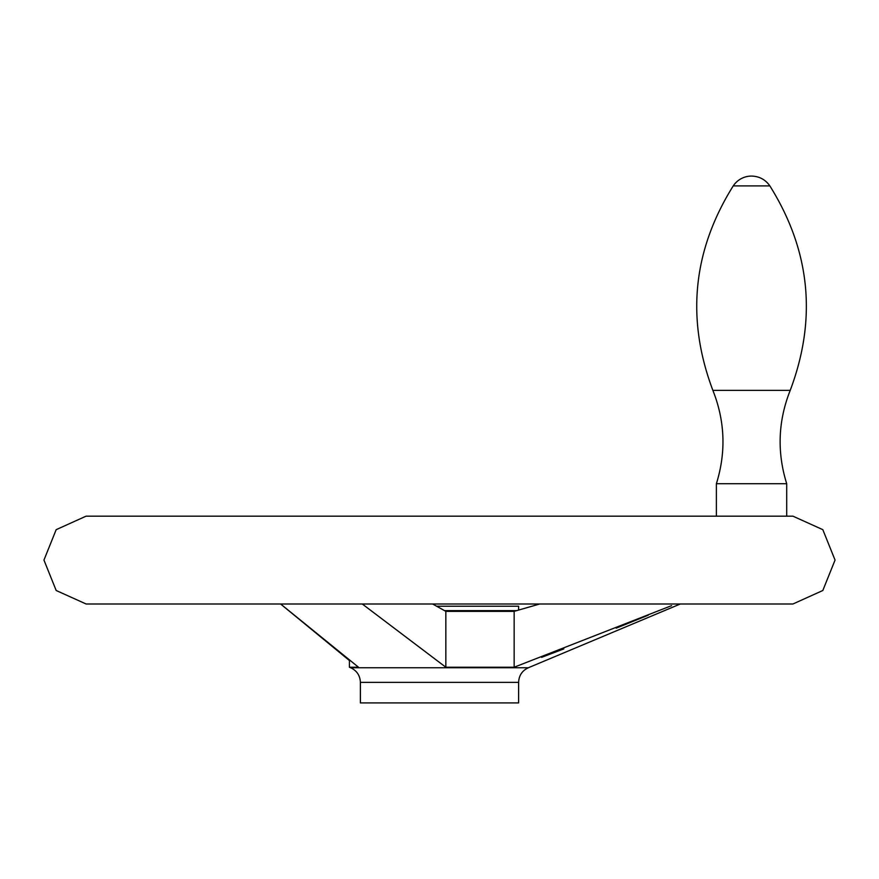 <?xml version="1.0" encoding="UTF-8"?>
<svg xmlns="http://www.w3.org/2000/svg" width="879" height="879" viewBox="0 0 879 879"><rect width="100%" height="100%" fill="white"/><g stroke="black" fill="none" stroke-linecap="round" stroke-linejoin="round"><path stroke-width="1.32" d="M539.684 604.005L514.16 611.355L445.84 611.355L432.633 604.005M358.5 667.227L280.61 604.005L349.402 660.525L349.402 667.227L358.5 667.227M362.28 604.005L445.84 667.227L514.16 667.227L671.567 605.653M648.252 615.179L616.157 628.177M563.835 648.889L541.552 657.371M445.84 611.355L445.84 667.227M518.61 610.114L518.61 606.235L436.544 606.235M769.861 185.908C765.4 179.569 759.291 176.294 751.545 176.075A21.975 21.975 0 0 0 733.229 185.908L769.861 185.908C810.372 250.702 817.151 318.857 790.21 390.375C817.151 318.868 810.372 250.702 769.861 185.908M786.705 483.703C776.893 452.18 778.058 421.074 790.21 390.375L712.88 390.375C725.032 421.074 726.197 452.18 716.385 483.703L786.705 483.703L786.705 516.171M514.16 611.355L514.16 667.227M360.39 682.357L518.61 682.357L518.61 702.925L360.39 702.925L360.39 682.357C360.082 675.544 356.852 670.688 350.688 667.765L349.402 667.227M518.61 682.357C518.918 675.544 522.148 670.688 528.312 667.765L350.688 667.765M792.935 603.994L822.821 590.501L835.05 560.077L822.821 529.663L792.935 516.171L86.065 516.171L56.179 529.663L43.95 560.077L56.179 590.501L86.142 604.005L792.858 604.005L86.065 603.994M516.709 610.641L444.521 610.641M528.312 667.765L680.28 604.005M792.858 516.171L86.142 516.171M712.88 390.375C685.939 318.857 692.718 250.702 733.229 185.908M716.385 483.703L716.385 516.171"/></g></svg>
